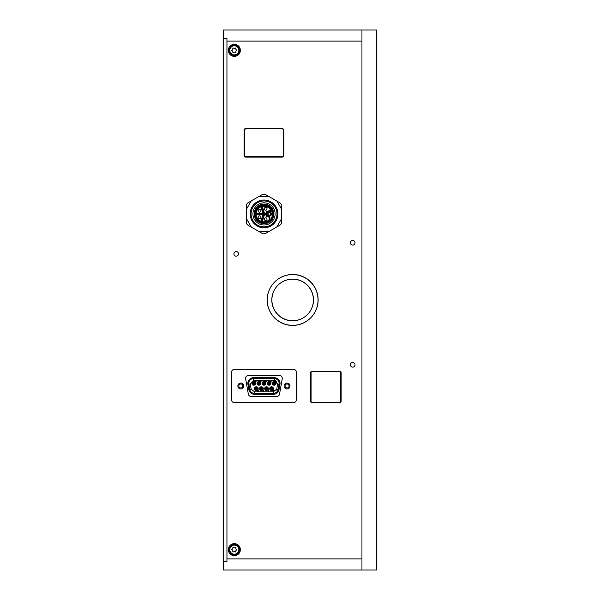 <?xml version="1.0" encoding="UTF-8"?>
<svg xmlns="http://www.w3.org/2000/svg" width="600" height="600" viewBox="0 0 600 600"><rect width="100%" height="100%" fill="white"/><g stroke="black" fill="none" stroke-linecap="round" stroke-linejoin="round"><path stroke-width="0.9" d="M267.248 214.005A2.13 2.13 90 0 1 270.442 212.167A2.13 2.13 90 0 1 270.442 215.85A2.13 2.13 90 0 1 267.248 214.005M267.99 214.005A1.388 1.388 -90 0 0 270.067 215.205A1.388 1.388 -90 0 0 270.067 212.805A1.388 1.388 -90 0 0 267.99 214.005M266.34 215.737L266.955 211.928L269.317 211.072L271.005 211.417A0.742 0.742 -90 0 0 271.68 210.36L271.343 210.517A8.183 8.183 -90 0 0 259.77 206.97A8.183 8.183 -90 0 0 257.325 218.827A8.183 8.183 -90 0 0 269.362 220.132L269.49 217.26L267.082 215.737L266.827 216.428A0.742 0.742 90 0 1 266.34 215.737L266.34 214.935L264.817 214.935A0.555 0.555 -90 0 0 264.293 215.317L262.237 221.632A7.815 7.815 -90 0 0 269.115 219.855L269.543 220.335M266.715 214.935L264.817 214.56A0.922 0.922 -90 0 0 263.94 215.197L261.885 221.52L261.18 221.288L263.587 215.085A1.297 1.297 90 0 1 264.817 214.192L266.34 214.192L266.715 214.928M260.888 221.542L262.155 221.993L261.885 221.52L262.155 221.993L261.885 221.52L263.94 215.197A0.922 0.922 90 0 1 264.817 214.56L264.817 214.935M262.688 215.475L263.032 215.587A0.922 0.922 -90 0 0 262.155 214.38L256.163 214.748A7.815 7.815 -90 0 0 260.835 221.175L262.688 215.475A0.555 0.555 -90 0 0 262.155 214.748L262.155 214.005A1.297 1.297 90 0 1 263.385 215.7M260.925 217.2A1.388 1.388 90 0 1 259.538 218.587A1.388 1.388 90 0 1 258.15 217.2A1.388 1.388 90 0 1 259.538 215.812A1.388 1.388 90 0 1 260.925 217.2A1.388 1.388 -90 0 0 260.663 216.39M266.715 214.192L264.817 213.825A1.297 1.297 90 0 1 263.587 212.925L263.94 212.812A0.922 0.922 -90 0 0 264.817 213.45A0.922 0.922 90 0 1 263.94 212.812L264.293 212.7A0.555 0.555 -90 0 0 264.817 213.083L266.34 213.083L266.34 212.28A0.742 0.742 90 0 1 266.827 211.583L269.19 210.72A0.742 0.742 -90 0 1 269.445 210.675L271.005 210.675A7.815 7.815 -90 0 0 262.237 206.377L263.94 212.812L261.885 206.498L262.155 206.017L260.685 206.498A8.183 8.183 90 0 0 255.795 213.233L255.795 214.785L256.163 213.638L262.155 213.638A0.922 0.922 -90 0 0 263.032 212.43L261.18 206.722L260.685 206.498L262.155 206.017A8.183 8.183 90 0 1 262.44 205.965M255.795 214.785L255.795 214.785A8.183 8.183 90 0 0 260.685 221.513M263.407 222.173A8.183 8.183 90 0 1 262.155 221.993M262.47 213.585A0.922 0.922 90 0 1 262.155 213.638L262.155 214.005A1.297 1.297 90 0 0 263.385 212.31L262.688 212.542L260.835 206.835A7.815 7.815 -90 0 0 256.163 213.27L262.155 213.638M266.46 213.435L266.715 213.083L264.817 213.083M269.19 210.72L271.005 211.05L271.343 210.517L271.005 211.417M265.192 210.157A1.388 1.388 -90 0 0 267.007 208.837A1.388 1.388 90 0 1 265.62 210.225A1.388 1.388 90 0 1 264.233 208.837A1.388 1.388 90 0 1 265.62 207.45A1.388 1.388 90 0 1 267.007 208.837M269.445 210.675L269.445 211.417L267.082 212.28L266.827 211.583M267.007 219.18A1.388 1.388 90 0 1 265.62 220.567A1.388 1.388 90 0 1 264.233 219.18A1.388 1.388 90 0 1 265.62 217.792A1.388 1.388 90 0 1 267.007 219.18A1.388 1.388 -90 0 0 265.192 217.86M269.37 216.57L269.115 217.26L269.858 217.26A0.742 0.742 -90 0 0 269.37 216.57L267.082 215.737L267.082 212.28L266.34 212.28M260.663 211.627A1.388 1.388 -90 0 0 260.925 210.81A1.388 1.388 90 0 1 259.538 212.197A1.388 1.388 90 0 1 258.15 210.81A1.388 1.388 90 0 1 259.538 209.423A1.388 1.388 90 0 1 260.925 210.81M255.795 213.233L256.163 213.638M278.993 384.232L278.205 388.725L278.993 384.232M279.112 388.882L278.993 389.572L279.112 388.882M277.395 389.287L278.123 389.415A4.808 4.808 180 0 1 273.39 393.39L254.49 393.39A4.808 4.808 180 0 1 249.75 389.415L248.835 384.24L249.75 389.415A4.808 4.808 -0 0 0 254.49 393.39L273.39 393.39A4.808 4.808 0 0 0 278.123 389.415L279.038 384.24L278.123 389.415L279.038 389.58L279.952 384.397A5.73 5.73 -0 0 0 274.305 377.67L253.575 377.67A5.73 5.73 -0 0 0 247.928 384.397L248.843 389.58L250.478 389.287M242.827 385.995A1.995 1.995 -0 0 0 239.835 384.27A1.995 1.995 -0 0 0 239.835 387.72A1.995 1.995 -0 0 0 242.827 385.995M289.043 385.995A1.995 1.995 -0 0 0 286.05 384.27A1.995 1.995 -0 0 0 286.05 387.72A1.995 1.995 -0 0 0 289.043 385.995M277.612 383.985L279.952 384.397L279.038 384.24L278.123 389.415L279.038 384.24A4.808 4.808 -0 0 0 274.305 378.593L253.575 378.593A4.808 4.808 -0 0 0 248.835 384.24L249.75 389.415L248.835 384.24L250.26 383.985L253.575 380.22A3.442 3.375 180 0 1 253.77 380.212L274.11 380.212A3.442 3.375 180 0 1 274.305 380.22L277.612 383.985A3.368 3.225 -80 0 1 277.567 384.338L276.772 388.868A3.368 3.218 -80 0 1 276.705 389.168L273.39 391.77A3.442 3.368 0 0 1 273.308 391.77L254.565 391.77A3.442 3.368 -0 0 1 254.49 391.77L251.175 389.168A3.368 3.218 80 0 1 251.108 388.868L250.305 384.338A3.368 3.225 80 0 1 250.26 383.985M277.582 384.24A3.615 3.54 152.4 0 0 277.62 383.685A3.562 3.562 0 0 1 277.567 384.255L276.75 388.972A3.562 3.562 -0 0 1 276.63 389.4A3.667 3.562 41.9 0 0 276.75 388.987M275.737 380.61A3.51 3.51 -0 0 0 274.305 380.22L274.305 377.67M274.11 380.212L253.77 380.212M250.29 384.24A3.607 3.532 -152.4 0 1 250.252 383.685A3.562 3.562 -0 0 0 250.305 384.255L251.138 388.972A3.562 3.562 -0 0 0 251.243 389.4A3.667 3.562 -41.9 0 1 251.13 388.987L251.123 388.972M276.263 390.165A3.51 3.51 -0 0 0 276.63 389.4M268.32 388.62A1.853 1.853 180 0 1 265.545 390.217A1.853 1.853 180 0 1 265.545 387.015A1.853 1.853 180 0 1 268.32 388.62M265.785 383.37A1.853 1.853 180 0 1 263.017 384.967A1.853 1.853 180 0 1 263.017 381.765A1.853 1.853 180 0 1 265.785 383.37M270.855 383.37A1.853 1.853 180 0 1 268.08 384.967A1.853 1.853 180 0 1 268.08 381.765A1.853 1.853 180 0 1 270.855 383.37M260.722 383.37A1.853 1.853 180 0 1 257.947 384.967A1.853 1.853 180 0 1 257.947 381.765A1.853 1.853 180 0 1 260.722 383.37M255.638 383.37A1.853 1.853 180 0 1 252.862 384.967A1.853 1.853 180 0 1 252.862 381.765A1.853 1.853 180 0 1 255.638 383.37M275.94 383.37A1.853 1.853 180 0 1 273.165 384.967A1.853 1.853 180 0 1 273.165 381.765A1.853 1.853 180 0 1 275.94 383.37M273.39 388.62A1.853 1.853 180 0 1 270.615 390.217A1.853 1.853 180 0 1 270.615 387.015A1.853 1.853 180 0 1 273.39 388.62M263.257 388.62A1.853 1.853 180 0 1 260.483 390.217A1.853 1.853 180 0 1 260.483 387.015A1.853 1.853 180 0 1 263.257 388.62M258.188 388.62A1.853 1.853 180 0 1 255.413 390.217A1.853 1.853 180 0 1 255.413 387.015A1.853 1.853 180 0 1 258.188 388.62M262.935 390.39L263.362 390.007L263.79 390.39L263.362 391.515L262.935 390.39L263.362 390.007L263.79 390.39L263.362 391.515L262.935 390.39M273.165 390.173L273.952 390.375L273.375 390.202L273.188 390.728L273.983 391.013L273.517 391.515L273.007 390.803L273.532 390.007L273.952 390.375L273.375 390.202L273.188 390.728L273.983 391.013L273.517 391.515L273.007 390.803M271.433 381.983L270.457 381.983L271.245 380.91L270.487 380.925L270.968 380.498L271.433 380.91L270.705 381.81L271.433 381.983L270.457 381.983M260.925 381.623L260.288 381.457L260.962 380.498L261.105 381.983L260.288 381.623M258.015 391.132L258.6 390.832A0.892 0.892 -0 0 0 258.6 390.795L257.812 390.502L258.278 390.007L258.78 390.72L258.255 391.515L257.835 391.147L258.6 390.832M255.45 381.555L256.05 381.472L255.292 381.263L255.435 380.498L256.17 380.498L255.502 381.075L256.125 381.81L255.292 381.263M265.597 381.57L266.19 381.555L265.882 380.647L265.433 380.888L265.875 380.498L266.377 381.548L265.882 382.013L265.41 381.593L265.882 381.862L265.77 381.285M276.248 381.847L275.888 382.065L276.435 381.517L276.435 383.002L276.248 381.847L275.888 382.065M268.913 390.15L268.163 391.47L268.68 390.18L267.96 390.007L268.913 390.007L268.163 391.47M267.585 388.62A1.11 1.11 180 0 1 265.92 389.58A1.11 1.11 180 0 1 265.92 387.66A1.11 1.11 180 0 1 267.585 388.62M267.24 387.817A1.365 1.365 90 0 1 267.24 389.423M266.498 389.94L266.535 389.588A1.035 1.035 -90 0 0 266.535 387.653L266.498 387.3M266.445 387.3L266.407 387.653A1.035 1.035 90 0 0 266.407 389.588L266.445 389.94M265.71 389.423A1.365 1.365 -90 0 1 265.71 387.817M265.05 383.37A1.11 1.11 180 0 1 263.385 384.33A1.11 1.11 180 0 1 263.385 382.41A1.11 1.11 180 0 1 265.05 383.37M264.705 382.56A1.365 1.365 90 0 1 264.705 384.173M263.97 384.683L264 384.338A1.035 1.035 -90 0 0 264 382.403L263.97 382.05M263.91 382.05L263.873 382.403A1.035 1.035 90 0 0 263.873 384.338L263.91 384.683M263.175 384.173A1.365 1.365 -90 0 1 263.175 382.56M270.112 383.37A1.11 1.11 180 0 1 268.447 384.33A1.11 1.11 180 0 1 268.447 382.41A1.11 1.11 180 0 1 270.112 383.37M269.767 382.56A1.365 1.365 90 0 1 269.767 384.173M269.032 384.683L269.07 384.338A1.035 1.035 -90 0 0 269.07 382.403L269.032 382.05M268.98 382.05L268.942 382.403A1.035 1.035 90 0 0 268.942 384.338L268.98 384.683M268.237 384.173A1.365 1.365 -90 0 1 268.237 382.56M259.98 383.37A1.11 1.11 180 0 1 258.315 384.33A1.11 1.11 180 0 1 258.315 382.41A1.11 1.11 180 0 1 259.98 383.37M258.105 384.173A1.365 1.365 -90 0 1 258.105 382.56M258.847 382.05L258.81 382.403A1.035 1.035 90 0 0 258.81 384.338L258.847 384.683M258.9 384.683L258.938 384.338A1.035 1.035 -90 0 0 258.938 382.403L258.9 382.05M259.635 382.56A1.365 1.365 90 0 1 259.635 384.173M254.895 383.37A1.11 1.11 180 0 1 253.23 384.33A1.11 1.11 180 0 1 253.23 382.41A1.11 1.11 180 0 1 254.895 383.37M253.02 384.173A1.365 1.365 -90 0 1 253.02 382.56M253.755 382.05L253.718 382.403A1.035 1.035 90 0 0 253.718 384.338L253.755 384.683M253.815 384.683L253.853 384.338A1.035 1.035 -90 0 0 253.853 382.403L253.815 382.05M254.55 382.56A1.365 1.365 90 0 1 254.55 384.173M275.197 383.37A1.11 1.11 180 0 1 273.54 384.33A1.11 1.11 180 0 1 273.54 382.41A1.11 1.11 180 0 1 275.197 383.37M273.33 384.173A1.365 1.365 -90 0 1 273.33 382.56M274.065 382.05L274.028 382.403A1.035 1.035 90 0 0 274.028 384.338L274.065 384.683M274.118 384.683L274.155 384.338A1.035 1.035 -90 0 0 274.155 382.403L274.118 382.05M274.86 382.56A1.365 1.365 90 0 1 274.86 384.173M272.647 388.62A1.11 1.11 180 0 1 270.983 389.58A1.11 1.11 180 0 1 270.983 387.66A1.11 1.11 180 0 1 272.647 388.62M270.772 389.423A1.365 1.365 -90 0 1 270.772 387.817M271.515 387.3L271.478 387.653A1.035 1.035 90 0 0 271.478 389.588L271.515 389.94M271.567 389.94L271.605 389.588A1.035 1.035 -90 0 0 271.605 387.653L271.567 387.3M272.303 387.817A1.365 1.365 90 0 1 272.303 389.423M271.868 389.438A0.885 0.885 180 0 1 271.207 389.438M271.207 387.803A0.885 0.885 180 0 1 271.868 387.803M262.515 388.62A1.11 1.11 180 0 1 260.85 389.58A1.11 1.11 180 0 1 260.85 387.66A1.11 1.11 180 0 1 262.515 388.62M260.64 389.423A1.365 1.365 -90 0 1 260.64 387.817M261.375 387.3L261.337 387.653A1.035 1.035 90 0 0 261.337 389.588L261.375 389.94M261.435 389.94L261.472 389.588A1.035 1.035 -90 0 0 261.472 387.653L261.435 387.3M262.17 387.817A1.365 1.365 90 0 1 262.17 389.423M257.445 388.62A1.11 1.11 180 0 1 255.78 389.58A1.11 1.11 180 0 1 255.78 387.66A1.11 1.11 180 0 1 257.445 388.62M257.1 387.817A1.365 1.365 90 0 1 257.1 389.423M256.365 389.94L256.403 389.588A1.035 1.035 -90 0 0 256.403 387.653L256.365 387.3M256.312 387.3L256.275 387.653A1.035 1.035 90 0 0 256.275 389.588L256.312 389.94M255.57 389.423A1.365 1.365 -90 0 1 255.57 387.817M263.123 390.382L263.603 390.39L263.123 390.382M263.062 391.065L263.663 391.072L263.062 391.065M273.21 391.013L273.795 391.02L273.21 391.013M270.48 381.862L271.245 380.91L270.487 380.925L270.968 380.498L271.433 380.91L270.705 381.81M260.925 381.457L260.46 381.457L260.925 380.79L260.925 381.457M260.925 380.79L260.46 381.457M258.6 390.795L257.812 390.502L258.278 390.007L258.78 390.72L258.255 391.515L257.835 391.147M258.577 390.495L258 390.51L258.577 390.495M256.17 380.678L255.502 381.075L256.125 381.81L255.255 381.57M265.822 381.127L265.882 380.647L265.433 380.888L265.875 380.498L266.377 381.548L265.882 382.013L265.41 381.593M275.888 381.892L276.315 381.517M268.68 390.18L267.96 390.18M311.07 371.632L311.07 402.27L340.657 402.27L340.657 371.632M311.07 371.737L340.657 371.737M281.97 156.585A1.478 1.478 180 0 0 283.447 155.108L283.447 130.328A1.478 1.478 180 0 0 281.97 128.843L246.09 128.843A1.478 1.478 180 0 0 244.612 130.328L244.612 155.108A1.478 1.478 -179.9 0 0 246.09 156.585L281.97 156.585M264.03 222.375A8.46 8.46 -89.3 0 0 271.358 209.685A8.46 8.46 -89.3 0 0 256.702 209.685A8.46 8.46 -89.3 0 0 264.03 222.375M264.03 222.743A8.828 8.828 90.4 0 1 256.38 209.498A8.828 8.828 90.4 0 1 271.68 209.498A8.828 8.828 90.4 0 1 264.03 222.743M264.03 223.343A9.435 9.435 -89.8 0 0 272.197 209.197A9.435 9.435 -89.8 0 0 255.862 209.197A9.435 9.435 -89.8 0 0 264.03 223.343M264.03 223.718A9.803 9.803 90.7 0 1 255.54 209.01A9.803 9.803 90.7 0 1 272.52 209.01A9.803 9.803 90.7 0 1 264.03 223.718M264.03 225.007A11.092 11.092 90.6 0 1 254.423 208.365A11.092 11.092 90.6 0 1 273.638 208.365A11.092 11.092 90.6 0 1 264.03 225.007M264.03 226.86A12.945 12.945 -89.4 0 0 275.243 207.442A12.945 12.945 -89.4 0 0 252.817 207.442A12.945 12.945 -89.4 0 0 264.03 226.86M264.03 227.782A13.867 13.867 90.2 0 1 252.022 206.978A13.867 13.867 90.2 0 1 276.045 206.978A13.867 13.867 90.2 0 1 264.03 227.782M281.603 209.205L276.923 201.112M268.673 196.343L259.207 196.343M251.228 200.955L246.278 209.528M246.278 218.303L251.385 227.153M258.885 231.48L268.987 231.48M276.765 226.995L281.603 218.625M234.353 55.425A5.085 5.085 0 0 0 238.755 47.797A5.085 5.085 0 0 0 229.942 47.797A5.085 5.085 0 0 0 234.353 55.425A5.085 5.085 0 0 0 238.755 47.797A5.085 5.085 0 0 0 229.942 47.797A5.085 5.085 0 0 0 234.353 55.425M236.618 50.752A0.42 0.42 0 0 0 236.618 49.935A1.08 1.08 0 0 1 235.837 48.585A0.42 0.42 0 0 0 235.132 48.172A1.08 1.08 0 0 1 233.565 48.172A0.42 0.42 0 0 0 232.86 48.585A1.08 1.08 0 0 1 232.08 49.935A0.42 0.42 0 0 0 232.08 50.752A1.08 1.08 0 0 1 232.86 52.102A0.42 0.42 0 0 0 233.565 52.515A1.08 1.08 0 0 1 235.132 52.515A0.42 0.42 0 0 0 235.837 52.102A1.08 1.08 0 0 1 236.618 50.752M234.353 554.745A5.085 5.085 0 0 0 238.755 547.118A5.085 5.085 0 0 0 229.942 547.118A5.085 5.085 0 0 0 234.353 554.745A5.085 5.085 0 0 0 238.755 547.118A5.085 5.085 0 0 0 229.942 547.118A5.085 5.085 0 0 0 234.353 554.745M236.618 550.065A0.42 0.42 0 0 0 236.618 549.248A1.08 1.08 0 0 1 235.837 547.898A0.42 0.42 0 0 0 235.132 547.485A1.08 1.08 0 0 1 233.565 547.485A0.42 0.42 0 0 0 232.86 547.898A1.08 1.08 0 0 1 232.08 549.248A0.42 0.42 0 0 0 232.08 550.065A1.08 1.08 0 0 1 232.86 551.415A0.42 0.42 0 0 0 233.565 551.827A1.08 1.08 0 0 1 235.132 551.827A0.42 0.42 0 0 0 235.837 551.415A1.08 1.08 0 0 1 236.618 550.065M361.95 558.908L226.95 558.908L226.95 38.138L223.252 38.138L223.252 30L361.95 30L361.95 41.093L226.95 41.093L361.95 41.093L361.95 570L223.252 570L223.252 561.862L226.95 561.862L226.95 558.908L361.95 558.908M244.058 130.328A1.853 1.853 180 0 1 245.91 128.475L281.97 128.475A1.853 1.853 0 0 1 283.815 130.328L283.815 155.288A1.853 1.853 180 0 1 281.97 157.14L245.91 157.14A1.853 1.853 0 0 1 244.058 155.288L244.058 130.328M341.123 401.332L341.123 372.668A1.388 1.388 0 0 0 339.735 371.28L311.993 371.28A1.388 1.388 0 0 0 310.605 372.668L310.605 401.332A1.388 1.388 0 0 0 311.993 402.72L339.735 402.72A1.388 1.388 0 0 0 341.123 401.332M292.605 325.425A25.425 25.425 0 0 0 314.625 287.288A25.425 25.425 0 0 0 270.585 287.288A25.425 25.425 0 0 0 292.605 325.425M262.087 233.333A3.697 3.697 -143.3 0 0 265.785 233.333L279.75 225.27A3.697 3.697 36.3 0 0 281.603 222.067L281.603 205.942A3.697 3.697 36.7 0 0 279.75 202.74L265.785 194.685A3.697 3.697 36.7 0 0 262.087 194.685L248.13 202.74A3.697 3.697 36.7 0 0 246.278 205.942L246.278 222.067A3.697 3.697 36.3 0 0 248.13 225.27L262.087 233.333M234.353 402.638L293.528 402.638A2.775 2.775 0 0 0 296.303 399.862L296.303 372.12A2.775 2.775 0 0 0 293.528 369.353L234.353 369.353A2.775 2.775 0 0 0 231.577 372.12L231.577 399.862A2.775 2.775 0 0 0 234.353 402.638M240.36 50.34A6.008 6.008 0 0 0 231.345 45.135A6.008 6.008 0 0 0 231.345 55.545A6.008 6.008 0 0 0 240.36 50.34M240.36 549.66A6.008 6.008 0 0 0 231.345 544.455A6.008 6.008 0 0 0 231.345 554.865A6.008 6.008 0 0 0 240.36 549.66M355.02 364.815A2.31 2.31 0 0 0 352.702 362.505A2.31 2.31 0 0 0 350.392 364.815A2.31 2.31 0 0 0 352.702 367.132A2.31 2.31 0 0 0 355.02 364.815M355.02 242.76A2.31 2.31 0 0 0 352.702 240.45A2.31 2.31 0 0 0 350.392 242.76A2.31 2.31 0 0 0 352.702 245.077A2.31 2.31 0 0 0 355.02 242.76M238.507 253.86A2.31 2.31 0 0 0 236.197 251.55A2.31 2.31 0 0 0 233.888 253.86A2.31 2.31 0 0 0 236.197 256.17A2.31 2.31 0 0 0 238.507 253.86M292.688 325.425A2.31 2.31 0 0 0 293.28 325.327M301.83 323.64A2.31 2.31 0 0 0 302.257 323.528M292.605 320.805A20.805 20.805 0 0 0 310.62 289.597A20.805 20.805 0 0 0 274.582 289.597A20.805 20.805 0 0 0 292.605 320.805M291.99 279.112A2.31 2.31 0 0 0 292.53 279.195M292.68 279.195A2.31 2.31 0 0 0 293.228 279.112M299.955 280.41A2.31 2.31 0 0 0 300.495 280.748M300.63 280.808A2.31 2.31 0 0 0 301.26 280.95M306.877 284.685A2.31 2.31 0 0 0 307.26 285.24M307.365 285.345A2.31 2.31 0 0 0 307.913 285.72M311.655 291.337A2.31 2.31 0 0 0 311.798 291.968M311.85 292.11A2.31 2.31 0 0 0 312.188 292.642M313.493 299.37A2.31 2.31 0 0 0 313.41 299.925M313.41 300.075A2.31 2.31 0 0 0 313.485 300.608M269.077 290.347A2.31 2.31 0 0 0 268.965 290.775M267.278 299.325A2.31 2.31 0 0 0 267.173 299.918M267.173 300.082A2.31 2.31 0 0 0 267.278 300.69M268.935 308.97A2.31 2.31 0 0 0 269.077 309.653M269.145 309.81A2.31 2.31 0 0 0 269.535 310.403M274.155 317.31A2.31 2.31 0 0 0 274.567 317.925M274.68 318.038A2.31 2.31 0 0 0 275.295 318.45M282.202 323.07A2.31 2.31 0 0 0 282.795 323.46M282.945 323.528A2.31 2.31 0 0 0 283.635 323.67M291.907 325.32A2.31 2.31 0 0 0 292.522 325.425M287.048 388.95A2.963 2.963 0 0 0 289.605 384.51A2.963 2.963 0 0 0 284.483 384.51A2.963 2.963 0 0 0 287.048 388.95M240.833 388.95A2.963 2.963 0 0 0 243.39 384.51A2.963 2.963 0 0 0 238.267 384.51A2.963 2.963 0 0 0 240.833 388.95M245.64 378.803L248.34 394.147A2.775 2.775 0 0 0 251.077 396.442L276.803 396.442A2.775 2.775 0 0 0 279.532 394.147L282.24 378.803A2.775 2.775 0 0 0 279.51 375.548L248.37 375.548A2.775 2.775 0 0 0 245.64 378.803M340.657 387.69A13.867 13.867 0 0 0 341.123 387.75M292.695 325.335A25.425 25.425 0 0 0 314.715 287.19A25.425 25.425 0 0 0 270.675 287.19A25.425 25.425 0 0 0 292.695 325.335M292.695 320.715A20.805 20.805 0 0 1 274.68 289.507A20.805 20.805 0 0 1 310.71 289.507A20.805 20.805 0 0 1 292.695 320.715M376.748 570L361.95 570L361.95 30L376.748 30L376.748 570M223.252 38.325L226.95 38.325L226.95 561.675L223.252 561.675L223.252 38.325M269.858 217.26L269.858 219.855A0.742 0.742 90 0 1 269.82 220.08M263.97 205.455A8.55 8.55 90 0 1 271.68 210.36M263.587 215.085L264.293 215.317M262.155 214.748L256.163 214.38M263.587 212.925L263.385 212.31M266.34 213.45L266.715 213.825M264.817 213.825L264.817 213.45M262.155 206.017L264.293 212.7M269.858 219.855L269.115 219.855L269.115 217.26L266.827 216.428M262.155 213.27A0.555 0.555 -90 0 0 262.688 212.542M273.39 391.77L273.39 393.39L254.49 393.39L273.39 393.39L273.39 394.312A5.73 5.73 -0 0 0 279.038 389.58M249.007 390.278A5.73 5.73 180 0 1 248.843 389.58A5.73 5.73 -0 0 0 254.49 394.312L273.39 394.312M247.928 384.397L248.835 384.24M274.305 378.593L253.575 378.593L253.575 377.67M248.843 389.58L251.175 389.168M254.49 394.312L254.49 391.77M253.575 378.593L253.575 380.22M276.705 389.168L278.123 389.415M234.353 54.87A4.53 4.53 0 0 0 238.275 48.075A4.53 4.53 0 0 0 230.423 48.075A4.53 4.53 0 0 0 234.353 54.87M234.353 554.19A4.53 4.53 0 0 0 238.275 547.395A4.53 4.53 0 0 0 230.423 547.395A4.53 4.53 0 0 0 234.353 554.19M266.535 387.653L266.535 389.588M266.407 389.588L266.407 387.653M264 382.403L264 384.338M263.873 384.338L263.873 382.403M269.07 382.403L269.07 384.338M268.942 384.338L268.942 382.403M258.81 384.338L258.81 382.403M258.938 382.403L258.938 384.338M253.725 384.338L253.725 382.403M253.853 382.403L253.853 384.338M274.028 384.338L274.028 382.403M274.155 382.403L274.155 384.338M271.478 389.588L271.478 387.653M271.605 387.653L271.605 389.588M261.337 389.588L261.337 387.653M261.472 387.653L261.472 389.588M256.403 387.653L256.403 389.588M256.275 389.588L256.275 387.653"/></g></svg>
